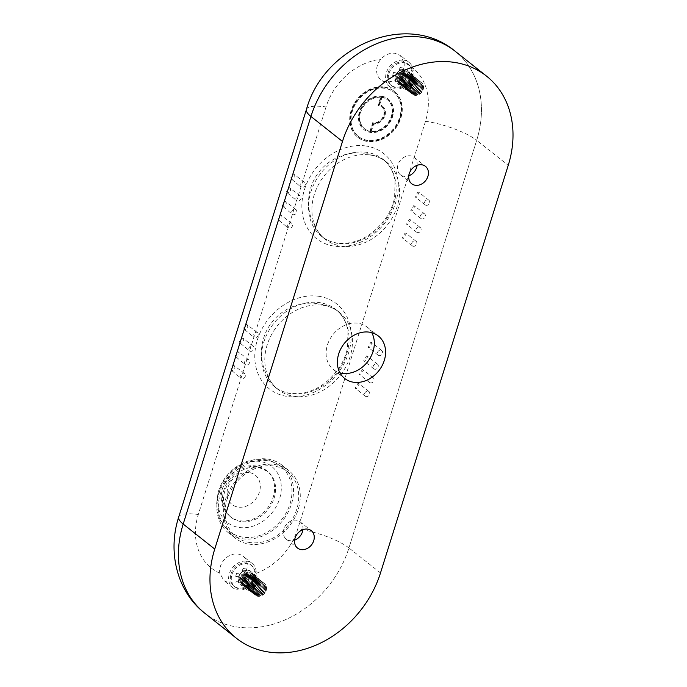 <?xml version="1.0" encoding="UTF-8"?>
<svg xmlns="http://www.w3.org/2000/svg" width="687" height="687" viewBox="0 0 687 687"><rect width="100%" height="100%" fill="white"/><g stroke="black" fill="none" stroke-linecap="round" stroke-linejoin="round"><path stroke-width="0.52" stroke-dasharray="3.44 2.58" d="M417.086 165.335A11.086 9.008 128.4 0 0 414.192 157.409A11.086 9.008 128.4 0 0 410.517 155.855A11.086 9.008 128.4 0 0 398.915 162.544A11.086 9.008 128.4 0 0 400.418 174.79A11.086 9.008 128.4 0 0 404.093 176.344A11.086 9.008 128.4 0 0 408.791 175.803M302.915 529.677A11.086 9.008 128.4 0 0 300.021 521.751A11.086 9.008 128.4 0 0 296.337 520.196A11.086 9.008 128.4 0 0 284.736 526.886A11.086 9.008 128.4 0 0 286.239 539.132A11.086 9.008 128.4 0 0 289.923 540.686A11.086 9.008 128.4 0 0 294.62 540.137M371.77 332.663A27.102 22.01 128.4 0 0 367.056 327.029A27.102 22.01 128.4 0 0 358.064 323.225A27.102 22.01 128.4 0 0 329.7 339.584A27.102 22.01 128.4 0 0 333.384 369.512A27.102 22.01 128.4 0 0 339.936 372.818M410.86 73.964A8.381 6.801 -51.6 0 1 415.472 82.723A8.381 6.801 -51.6 0 1 406 89.456A8.381 6.801 -51.6 0 1 401.388 80.697A8.381 6.801 -51.6 0 1 410.86 73.964A8.381 6.801 -51.6 0 1 413.634 75.141A8.381 6.801 -51.6 0 1 414.776 84.398A8.381 6.801 -51.6 0 1 406 89.456A8.381 6.801 -51.6 0 1 403.226 88.279A8.381 6.801 -51.6 0 1 402.084 79.022A8.381 6.801 -51.6 0 1 410.86 73.964M253.864 574.933A8.381 6.801 -51.6 0 1 258.484 583.692A8.381 6.801 -51.6 0 1 249.012 590.416A8.381 6.801 -51.6 0 1 244.392 581.657A8.381 6.801 -51.6 0 1 253.864 574.933A8.381 6.801 -51.6 0 1 256.637 576.11A8.381 6.801 -51.6 0 1 257.78 585.358A8.381 6.801 -51.6 0 1 249.012 590.416A8.381 6.801 -51.6 0 1 246.229 589.24A8.381 6.801 -51.6 0 1 245.096 579.991A8.381 6.801 -51.6 0 1 253.864 574.933M404.085 62.654A15.526 12.606 -51.6 0 1 385.905 81.762A15.526 12.606 -51.6 0 1 380.761 79.589A15.526 12.606 -51.6 0 1 380.761 59.297C384.978 54.694 389.787 52.701 395.171 53.294L400.238 55.407L404.085 62.654A59.142 48.03 -51.6 0 1 425.493 121.264A39.425 9.833 -162.6 0 1 476.684 140.328A98.567 80.044 -51.6 0 0 455.026 51.147A98.567 80.044 -51.6 0 1 476.684 140.328L348.944 547.934A98.567 80.044 -51.6 0 1 204.838 613.242A98.567 80.044 -51.6 0 0 237.522 627.076A98.567 80.044 -51.6 0 0 348.944 547.934L380.495 572.941M293.667 174.043C295.633 175.82 295.067 177.641 291.949 179.513C290.112 177.847 290.687 176.027 293.667 174.043L304.599 182.347A2.954 2.405 -51.6 0 1 305.002 185.619A2.954 2.405 -51.6 0 1 301.902 187.405A2.954 2.405 -51.6 0 1 300.923 186.984A2.954 2.405 -51.6 0 1 300.52 183.721A2.954 2.405 -51.6 0 1 303.62 181.935A2.954 2.405 -51.6 0 1 304.599 182.347M289.382 187.706C291.357 189.483 290.781 191.304 287.673 193.176C285.835 191.51 286.402 189.689 289.382 187.706L300.313 196.01A2.954 2.405 -51.6 0 1 300.717 199.282A2.954 2.405 -51.6 0 1 297.626 201.068A2.954 2.405 -51.6 0 1 296.638 200.647A2.954 2.405 -51.6 0 1 296.243 197.384A2.954 2.405 -51.6 0 1 299.334 195.597A2.954 2.405 -51.6 0 1 300.313 196.01M285.096 201.368C287.072 203.146 286.505 204.966 283.387 206.839C281.55 205.173 282.125 203.352 285.096 201.368L285.861 201.617M295.049 209.26A2.954 2.405 -51.6 0 1 296.037 209.672A2.954 2.405 -51.6 0 1 296.432 212.944A2.954 2.405 -51.6 0 1 293.34 214.73A2.954 2.405 -51.6 0 1 292.361 214.31A2.954 2.405 -51.6 0 1 291.958 211.046A2.954 2.405 -51.6 0 1 295.049 209.26M280.82 215.031C282.795 216.809 282.22 218.629 279.102 220.501C277.273 218.835 277.84 217.015 280.82 215.031L291.752 223.335A2.954 2.405 -51.6 0 1 292.155 226.607A2.954 2.405 -51.6 0 1 289.055 228.385A2.954 2.405 -51.6 0 1 288.076 227.972A2.954 2.405 -51.6 0 1 287.673 224.709A2.954 2.405 -51.6 0 1 290.773 222.923A2.954 2.405 -51.6 0 1 291.752 223.335M405.132 232.945L406.361 233.554L403.424 238.406L402.221 237.814L405.132 232.945M415.085 240.836A2.954 2.405 -51.6 0 1 416.064 241.249A2.954 2.405 -51.6 0 1 416.468 244.512A2.954 2.405 -51.6 0 1 413.376 246.298A2.954 2.405 -51.6 0 1 412.398 245.886A2.954 2.405 -51.6 0 1 411.994 242.614A2.954 2.405 -51.6 0 1 415.085 240.836M409.418 219.282L410.646 219.892L407.7 224.743L406.498 224.151L409.418 219.282M419.371 227.174A2.954 2.405 -51.6 0 1 420.35 227.586A2.954 2.405 -51.6 0 1 420.753 230.849A2.954 2.405 -51.6 0 1 417.653 232.635A2.954 2.405 -51.6 0 1 416.674 232.223A2.954 2.405 -51.6 0 1 416.279 228.951A2.954 2.405 -51.6 0 1 419.371 227.174M413.694 205.619L414.922 206.229L411.985 211.081L410.783 210.488L413.694 205.619M423.647 213.511A2.954 2.405 -51.6 0 1 424.635 213.923A2.954 2.405 -51.6 0 1 425.03 217.186A2.954 2.405 -51.6 0 1 421.938 218.973A2.954 2.405 -51.6 0 1 420.959 218.56A2.954 2.405 -51.6 0 1 420.556 215.289A2.954 2.405 -51.6 0 1 423.647 213.511M417.979 191.956L419.207 192.566L416.27 197.418L415.068 196.826L417.979 191.956M427.932 199.848A2.954 2.405 -51.6 0 1 428.911 200.261A2.954 2.405 -51.6 0 1 429.315 203.524A2.954 2.405 -51.6 0 1 426.223 205.31A2.954 2.405 -51.6 0 1 425.236 204.898A2.954 2.405 -51.6 0 1 424.841 201.626A2.954 2.405 -51.6 0 1 427.932 199.848M403.913 60.216A15.526 12.606 -51.6 0 1 409.057 62.397A15.526 12.606 -51.6 0 1 411.17 79.537A15.526 12.606 -51.6 0 1 394.922 88.915A15.526 12.606 -51.6 0 1 389.769 86.734A15.526 12.606 -51.6 0 1 387.666 69.585A15.526 12.606 -51.6 0 1 403.913 60.216M405.107 69.413A8.381 6.801 -51.6 0 1 407.889 70.589A8.381 6.801 -51.6 0 1 409.023 79.838A8.381 6.801 -51.6 0 1 400.255 84.896A8.381 6.801 -51.6 0 1 397.481 83.72A8.381 6.801 -51.6 0 1 396.339 74.471A8.381 6.801 -51.6 0 1 405.107 69.413M243.052 576.513C239.042 581.279 234.422 583.426 229.192 582.954L223.953 580.704L219.728 573.147A15.526 12.606 -51.6 0 1 237.9 554.04A15.526 12.606 -51.6 0 1 243.052 556.221A15.526 12.606 -51.6 0 1 243.052 576.513A59.142 48.03 -51.6 0 0 297.763 528.87A39.425 9.833 -162.6 0 1 348.944 547.934L476.684 140.328L508.234 165.335M246.916 561.185A15.526 12.606 -51.6 0 1 252.069 563.366A15.526 12.606 -51.6 0 1 254.173 580.506A15.526 12.606 -51.6 0 1 237.925 589.875A15.526 12.606 -51.6 0 1 232.781 587.694A15.526 12.606 -51.6 0 1 230.669 570.553A15.526 12.606 -51.6 0 1 246.916 561.185M248.119 570.382A8.381 6.801 -51.6 0 1 250.892 571.558A8.381 6.801 -51.6 0 1 252.035 580.807A8.381 6.801 -51.6 0 1 243.267 585.865A8.381 6.801 -51.6 0 1 240.484 584.689A8.381 6.801 -51.6 0 1 239.351 575.431A8.381 6.801 -51.6 0 1 248.119 570.382M246.564 324.333C248.539 326.11 247.973 327.931 244.855 329.803C243.018 328.137 243.584 326.316 246.564 324.333L257.496 332.637A2.954 2.405 -51.6 0 1 257.9 335.909A2.954 2.405 -51.6 0 1 254.808 337.686A2.954 2.405 -51.6 0 1 253.829 337.274A2.954 2.405 -51.6 0 1 253.426 334.011A2.954 2.405 -51.6 0 1 256.517 332.225A2.954 2.405 -51.6 0 1 257.496 332.637M242.279 337.995C244.254 339.773 243.687 341.594 240.57 343.466C238.733 341.8 239.308 339.979 242.279 337.995L243.043 338.244M252.241 345.887A2.954 2.405 -51.6 0 1 253.22 346.3A2.954 2.405 -51.6 0 1 253.615 349.571A2.954 2.405 -51.6 0 1 250.523 351.349A2.954 2.405 -51.6 0 1 249.544 350.937A2.954 2.405 -51.6 0 1 249.141 347.674A2.954 2.405 -51.6 0 1 252.241 345.887M238.003 351.658C239.978 353.436 239.402 355.256 236.285 357.128C234.456 355.462 235.023 353.642 238.003 351.658L248.934 359.962A2.954 2.405 -51.6 0 1 249.338 363.234A2.954 2.405 -51.6 0 1 246.247 365.012A2.954 2.405 -51.6 0 1 245.259 364.599A2.954 2.405 -51.6 0 1 244.864 361.336A2.954 2.405 -51.6 0 1 247.955 359.55A2.954 2.405 -51.6 0 1 248.934 359.962M233.717 365.321C235.693 367.098 235.126 368.919 232.008 370.791C230.171 369.125 230.746 367.305 233.717 365.321L244.658 373.625A2.954 2.405 -51.6 0 1 245.053 376.897A2.954 2.405 -51.6 0 1 241.961 378.674A2.954 2.405 -51.6 0 1 240.982 378.262A2.954 2.405 -51.6 0 1 240.579 374.999A2.954 2.405 -51.6 0 1 243.67 373.213A2.954 2.405 -51.6 0 1 244.658 373.625M358.039 383.234L359.258 383.844L356.321 388.696L355.119 388.103L358.039 383.234M367.992 391.126A2.954 2.405 -51.6 0 1 368.971 391.538A2.954 2.405 -51.6 0 1 369.374 394.802A2.954 2.405 -51.6 0 1 366.274 396.588A2.954 2.405 -51.6 0 1 365.295 396.176A2.954 2.405 -51.6 0 1 364.891 392.904A2.954 2.405 -51.6 0 1 367.992 391.126M362.315 369.572L363.543 370.181L360.606 375.033L359.404 374.441L362.315 369.572M372.268 377.464A2.954 2.405 -51.6 0 1 373.256 377.876A2.954 2.405 -51.6 0 1 373.651 381.139A2.954 2.405 -51.6 0 1 370.559 382.925A2.954 2.405 -51.6 0 1 369.58 382.513A2.954 2.405 -51.6 0 1 369.177 379.241A2.954 2.405 -51.6 0 1 372.268 377.464M366.6 355.909L367.828 356.519L364.891 361.371L363.689 360.778L366.6 355.909M376.553 363.801A2.954 2.405 -51.6 0 1 377.532 364.213A2.954 2.405 -51.6 0 1 377.936 367.476A2.954 2.405 -51.6 0 1 374.844 369.262A2.954 2.405 -51.6 0 1 373.857 368.85A2.954 2.405 -51.6 0 1 373.462 365.578A2.954 2.405 -51.6 0 1 376.553 363.801M370.886 342.246L372.105 342.856L369.168 347.708L367.966 347.115L370.886 342.246M380.838 350.138A2.954 2.405 -51.6 0 1 381.817 350.55A2.954 2.405 -51.6 0 1 382.221 353.814A2.954 2.405 -51.6 0 1 379.121 355.6A2.954 2.405 -51.6 0 1 378.142 355.188A2.954 2.405 -51.6 0 1 377.738 351.916A2.954 2.405 -51.6 0 1 380.838 350.138M364.29 128.581A18.48 15.011 -51.6 0 0 370.01 131.114L370.456 131.466L373.101 123.042A9.36 7.6 128.4 0 0 373.513 123.11A9.36 7.6 128.4 0 0 383.312 117.46A9.36 7.6 128.4 0 0 382.041 107.12A9.36 7.6 128.4 0 0 378.932 105.807A9.36 7.6 128.4 0 0 378.511 105.755L378.065 105.403L380.71 96.97L381.156 97.322A18.48 15.011 -51.6 0 0 362.118 108.752A18.48 15.011 -51.6 0 0 364.745 128.941L364.29 128.581A18.48 15.011 -51.6 0 1 361.663 108.391A18.48 15.011 -51.6 0 1 380.71 96.97M370.01 131.114L372.646 122.681A9.36 7.6 128.4 0 0 373.058 122.75A9.36 7.6 128.4 0 0 382.857 117.099A9.36 7.6 128.4 0 0 381.586 106.76A9.36 7.6 128.4 0 0 378.485 105.446A9.36 7.6 128.4 0 0 378.065 105.403M381.405 96.111A19.468 15.81 -51.6 0 1 387.863 98.842A19.468 15.81 -51.6 0 1 390.508 120.337A19.468 15.81 -51.6 0 1 370.13 132.093A19.468 15.81 -51.6 0 1 363.681 129.354A19.468 15.81 -51.6 0 1 361.036 107.859A19.468 15.81 -51.6 0 1 381.405 96.111M381.86 96.472A19.468 15.81 -51.6 0 1 388.31 99.203A19.468 15.81 -51.6 0 1 390.955 120.697A19.468 15.81 -51.6 0 1 370.585 132.445A19.468 15.81 -51.6 0 1 364.127 129.714A19.468 15.81 -51.6 0 1 361.482 108.22A19.468 15.81 -51.6 0 1 381.86 96.472M368.017 140.646A28.339 23.015 -51.6 0 1 358.623 136.661A28.339 23.015 -51.6 0 1 354.767 105.377A28.339 23.015 -51.6 0 1 384.428 88.271A28.339 23.015 -51.6 0 1 393.823 92.247A28.339 23.015 -51.6 0 1 397.67 123.54A28.339 23.015 -51.6 0 1 368.017 140.646M367.562 140.285A28.339 23.015 -51.6 0 1 358.167 136.309A28.339 23.015 -51.6 0 1 354.32 105.017A28.339 23.015 -51.6 0 1 383.981 87.91A28.339 23.015 -51.6 0 1 393.376 91.895A28.339 23.015 -51.6 0 1 397.223 123.188A28.339 23.015 -51.6 0 1 367.562 140.285M384.265 87A29.326 23.813 -51.6 0 1 393.986 91.122A29.326 23.813 -51.6 0 1 397.971 123.497A29.326 23.813 -51.6 0 1 367.279 141.196A29.326 23.813 -51.6 0 1 357.558 137.082A29.326 23.813 -51.6 0 1 353.573 104.699A29.326 23.813 -51.6 0 1 384.265 87M384.711 87.361A29.326 23.813 -51.6 0 1 394.432 91.474A29.326 23.813 -51.6 0 1 398.417 123.858A29.326 23.813 -51.6 0 1 367.734 141.556A29.326 23.813 -51.6 0 1 358.004 137.434A29.326 23.813 -51.6 0 1 354.02 105.059A29.326 23.813 -51.6 0 1 384.711 87.361M241.043 521.562A29.326 23.813 -51.6 0 1 231.321 517.448A29.326 23.813 -51.6 0 1 227.337 485.065A29.326 23.813 -51.6 0 1 258.029 467.366A29.326 23.813 -51.6 0 1 267.75 471.488A29.326 23.813 -51.6 0 1 271.734 503.863A29.326 23.813 -51.6 0 1 241.043 521.562M249.948 542.55A41.4 33.62 -51.6 0 1 236.216 536.736A41.4 33.62 -51.6 0 1 230.592 491.025A41.4 33.62 -51.6 0 1 273.924 466.035A41.4 33.62 -51.6 0 1 287.647 471.849A41.4 33.62 -51.6 0 1 293.272 517.56A41.4 33.62 -51.6 0 1 249.948 542.55M259.884 461.449A35.733 29.017 128.4 0 0 219.496 490.14A35.733 29.017 128.4 0 0 239.188 527.487A35.733 29.017 128.4 0 0 279.583 498.796A35.733 29.017 128.4 0 0 259.884 461.449M267.664 459.079A43.126 35.02 -51.6 0 1 281.953 465.133A43.126 35.02 -51.6 0 1 287.819 512.76A43.126 35.02 -51.6 0 1 242.683 538.78A43.126 35.02 -51.6 0 1 228.385 532.726A43.126 35.02 -51.6 0 1 222.528 485.108A43.126 35.02 -51.6 0 1 267.664 459.079M274.422 464.446A43.126 35.02 -51.6 0 1 288.72 470.501A43.126 35.02 -51.6 0 1 294.577 518.118A43.126 35.02 -51.6 0 1 249.441 544.138A43.126 35.02 -51.6 0 1 235.152 538.084A43.126 35.02 -51.6 0 1 229.286 490.466A43.126 35.02 -51.6 0 1 274.422 464.446M322.89 305.286A49.284 40.026 -51.6 0 1 334.294 308.978A49.284 40.026 -51.6 0 1 339.232 312.207A49.284 40.026 -51.6 0 1 345.922 366.626A49.284 40.026 -51.6 0 1 294.345 396.373A49.284 40.026 -51.6 0 1 278.003 389.452A49.284 40.026 -51.6 0 1 273.727 385.381A49.284 40.026 -51.6 0 1 267.183 344.865A49.284 40.026 -51.6 0 1 322.89 305.286M369.984 154.996A49.284 40.026 -51.6 0 1 381.388 158.688A49.284 40.026 -51.6 0 1 386.326 161.917A49.284 40.026 -51.6 0 1 393.024 216.336A49.284 40.026 -51.6 0 1 341.448 246.083A49.284 40.026 -51.6 0 1 325.106 239.162A49.284 40.026 -51.6 0 1 320.829 235.091A49.284 40.026 -51.6 0 1 314.277 194.576A49.284 40.026 -51.6 0 1 369.984 154.996M370.456 131.466A18.48 15.011 -51.6 0 1 364.745 128.941M381.534 97.09L381.989 97.442A18.48 15.011 -51.6 0 1 387.7 99.976A18.48 15.011 -51.6 0 1 390.328 120.165A18.48 15.011 -51.6 0 1 371.289 131.586L370.834 131.234L373.196 123.712A10.348 8.407 128.4 0 0 383.715 117.202A10.348 8.407 128.4 0 0 382.195 105.987A10.348 8.407 128.4 0 0 379.181 104.604L381.534 97.09A18.48 15.011 -51.6 0 1 387.253 99.615A18.48 15.011 -51.6 0 1 389.873 119.804A18.48 15.011 -51.6 0 1 370.834 131.234M291.949 179.513L300.923 186.984M287.673 193.176L296.638 200.647M283.387 206.839L292.361 214.31M279.102 220.501L288.076 227.972M244.855 329.803L253.829 337.274M240.57 343.466L249.544 350.937M236.285 357.128L245.259 364.599M232.008 370.791L240.982 378.262M378.511 105.755L381.156 97.322M371.289 131.586L373.642 124.072A10.348 8.407 128.4 0 0 384.17 117.554A10.348 8.407 128.4 0 0 382.65 106.348A10.348 8.407 128.4 0 0 379.628 104.965L381.989 97.442M373.101 123.042L372.646 122.681M373.642 124.072L373.196 123.712M379.628 104.965L379.181 104.604M258.716 595.371A6.011 4.878 -51.6 0 1 255.401 589.094A6.011 4.878 -51.6 0 1 262.194 584.268A6.011 4.878 -51.6 0 1 265.508 590.545A6.011 4.878 -51.6 0 1 258.716 595.371M253.795 588.579A7.394 6.003 -51.6 0 1 262.151 582.636A7.394 6.003 -51.6 0 1 264.598 583.675A7.394 6.003 -51.6 0 1 266.23 590.365A7.394 6.003 -51.6 0 1 257.865 596.299A7.394 6.003 -51.6 0 1 255.418 595.26A7.394 6.003 -51.6 0 1 253.795 588.579M261.936 582.473A7.394 6.003 -51.6 0 1 264.392 583.503A7.394 6.003 -51.6 0 1 266.015 590.193A7.394 6.003 -51.6 0 1 257.659 596.136A7.394 6.003 -51.6 0 1 255.203 595.097A7.394 6.003 -51.6 0 1 253.58 588.407A7.394 6.003 -51.6 0 1 261.936 582.473M257.616 594.504A6.011 4.878 -51.6 0 1 254.302 588.218A6.011 4.878 -51.6 0 1 261.094 583.4A6.011 4.878 -51.6 0 1 264.409 589.678A6.011 4.878 -51.6 0 1 257.616 594.504M252.696 587.703A7.394 6.003 -51.6 0 1 261.051 581.769A7.394 6.003 -51.6 0 1 263.499 582.808A7.394 6.003 -51.6 0 1 265.13 589.498A7.394 6.003 -51.6 0 1 256.766 595.431A7.394 6.003 -51.6 0 1 254.319 594.392A7.394 6.003 -51.6 0 1 252.696 587.703M260.837 581.597A7.394 6.003 -51.6 0 1 263.293 582.636A7.394 6.003 -51.6 0 1 264.916 589.326A7.394 6.003 -51.6 0 1 256.56 595.26A7.394 6.003 -51.6 0 1 254.104 594.221A7.394 6.003 -51.6 0 1 252.481 587.531A7.394 6.003 -51.6 0 1 260.837 581.597M256.517 593.637A6.011 4.878 -51.6 0 1 253.202 587.351A6.011 4.878 -51.6 0 1 259.995 582.524A6.011 4.878 -51.6 0 1 263.31 588.811A6.011 4.878 -51.6 0 1 256.517 593.637M251.597 586.835A7.394 6.003 -51.6 0 1 259.952 580.893A7.394 6.003 -51.6 0 1 262.408 581.932A7.394 6.003 -51.6 0 1 264.031 588.622A7.394 6.003 -51.6 0 1 255.676 594.556A7.394 6.003 -51.6 0 1 253.22 593.525A7.394 6.003 -51.6 0 1 251.597 586.835M259.738 580.73A7.394 6.003 -51.6 0 1 262.194 581.769A7.394 6.003 -51.6 0 1 263.817 588.458A7.394 6.003 -51.6 0 1 255.461 594.392A7.394 6.003 -51.6 0 1 253.005 593.353A7.394 6.003 -51.6 0 1 251.382 586.664A7.394 6.003 -51.6 0 1 259.738 580.73M255.418 592.761A6.011 4.878 -51.6 0 1 252.103 586.483A6.011 4.878 -51.6 0 1 258.896 581.657A6.011 4.878 -51.6 0 1 262.211 587.935A6.011 4.878 -51.6 0 1 255.418 592.761M250.497 585.959A7.394 6.003 -51.6 0 1 258.853 580.026A7.394 6.003 -51.6 0 1 261.309 581.065A7.394 6.003 -51.6 0 1 262.932 587.754A7.394 6.003 -51.6 0 1 254.576 593.688A7.394 6.003 -51.6 0 1 252.12 592.649A7.394 6.003 -51.6 0 1 250.497 585.959M258.638 579.854A7.394 6.003 -51.6 0 1 261.094 580.893A7.394 6.003 -51.6 0 1 262.717 587.583A7.394 6.003 -51.6 0 1 254.362 593.516A7.394 6.003 -51.6 0 1 251.906 592.486A7.394 6.003 -51.6 0 1 250.283 585.796A7.394 6.003 -51.6 0 1 258.638 579.854M254.319 591.893A6.011 4.878 -51.6 0 1 251.004 585.607A6.011 4.878 -51.6 0 1 257.797 580.781A6.011 4.878 -51.6 0 1 261.112 587.067A6.011 4.878 -51.6 0 1 254.319 591.893M249.398 585.092A7.394 6.003 -51.6 0 1 257.754 579.158A7.394 6.003 -51.6 0 1 260.21 580.197A7.394 6.003 -51.6 0 1 261.833 586.878A7.394 6.003 -51.6 0 1 253.477 592.821A7.394 6.003 -51.6 0 1 251.021 591.782A7.394 6.003 -51.6 0 1 249.398 585.092M257.539 578.986A7.394 6.003 -51.6 0 1 259.995 580.026A7.394 6.003 -51.6 0 1 261.618 586.715A7.394 6.003 -51.6 0 1 253.263 592.649A7.394 6.003 -51.6 0 1 250.807 591.61A7.394 6.003 -51.6 0 1 249.183 584.92A7.394 6.003 -51.6 0 1 257.539 578.986M253.22 591.018A6.011 4.878 -51.6 0 1 249.905 584.74A6.011 4.878 -51.6 0 1 256.698 579.914A6.011 4.878 -51.6 0 1 260.012 586.191A6.011 4.878 -51.6 0 1 253.22 591.018M248.299 584.216A7.394 6.003 -51.6 0 1 256.655 578.282A7.394 6.003 -51.6 0 1 259.111 579.321A7.394 6.003 -51.6 0 1 260.734 586.011A7.394 6.003 -51.6 0 1 252.378 591.945A7.394 6.003 -51.6 0 1 249.922 590.906A7.394 6.003 -51.6 0 1 248.299 584.216M256.44 578.119A7.394 6.003 -51.6 0 1 258.896 579.15A7.394 6.003 -51.6 0 1 260.519 585.839A7.394 6.003 -51.6 0 1 252.163 591.782A7.394 6.003 -51.6 0 1 249.707 590.743A7.394 6.003 -51.6 0 1 248.084 584.053A7.394 6.003 -51.6 0 1 256.44 578.119M252.12 590.15A6.011 4.878 -51.6 0 1 248.806 583.864A6.011 4.878 -51.6 0 1 255.598 579.038A6.011 4.878 -51.6 0 1 258.913 585.324A6.011 4.878 -51.6 0 1 252.12 590.15M247.2 583.349A7.394 6.003 -51.6 0 1 255.555 577.415A7.394 6.003 -51.6 0 1 258.011 578.454A7.394 6.003 -51.6 0 1 259.634 585.144A7.394 6.003 -51.6 0 1 251.279 591.078A7.394 6.003 -51.6 0 1 248.823 590.039A7.394 6.003 -51.6 0 1 247.2 583.349M255.341 577.243A7.394 6.003 -51.6 0 1 257.797 578.282A7.394 6.003 -51.6 0 1 259.42 584.972A7.394 6.003 -51.6 0 1 251.064 590.906A7.394 6.003 -51.6 0 1 248.608 589.867A7.394 6.003 -51.6 0 1 246.985 583.177A7.394 6.003 -51.6 0 1 255.341 577.243M251.021 589.283A6.011 4.878 -51.6 0 1 247.706 582.997A6.011 4.878 -51.6 0 1 254.499 578.171A6.011 4.878 -51.6 0 1 257.814 584.457A6.011 4.878 -51.6 0 1 251.021 589.283M246.101 582.482A7.394 6.003 -51.6 0 1 254.456 576.539A7.394 6.003 -51.6 0 1 256.912 577.578A7.394 6.003 -51.6 0 1 258.535 584.268A7.394 6.003 -51.6 0 1 250.18 590.202A7.394 6.003 -51.6 0 1 247.724 589.171A7.394 6.003 -51.6 0 1 246.101 582.482M254.25 576.376A7.394 6.003 -51.6 0 1 256.698 577.415A7.394 6.003 -51.6 0 1 258.321 584.105A7.394 6.003 -51.6 0 1 249.965 590.039A7.394 6.003 -51.6 0 1 247.518 588.999A7.394 6.003 -51.6 0 1 245.886 582.31A7.394 6.003 -51.6 0 1 254.25 576.376M249.922 588.407A6.011 4.878 -51.6 0 1 246.607 582.129A6.011 4.878 -51.6 0 1 253.4 577.303A6.011 4.878 -51.6 0 1 256.715 583.581A6.011 4.878 -51.6 0 1 249.922 588.407M245.001 581.606A7.394 6.003 -51.6 0 1 253.357 575.672A7.394 6.003 -51.6 0 1 255.813 576.711A7.394 6.003 -51.6 0 1 257.436 583.4A7.394 6.003 -51.6 0 1 249.08 589.334A7.394 6.003 -51.6 0 1 246.624 588.295A7.394 6.003 -51.6 0 1 245.001 581.606M253.151 575.5A7.394 6.003 -51.6 0 1 255.598 576.539A7.394 6.003 -51.6 0 1 257.221 583.229A7.394 6.003 -51.6 0 1 248.866 589.163A7.394 6.003 -51.6 0 1 246.418 588.124A7.394 6.003 -51.6 0 1 244.787 581.442A7.394 6.003 -51.6 0 1 253.151 575.5M248.823 587.54A6.011 4.878 -51.6 0 1 245.508 581.254A6.011 4.878 -51.6 0 1 252.301 576.427A6.011 4.878 -51.6 0 1 255.616 582.713A6.011 4.878 -51.6 0 1 248.823 587.54M243.902 580.738A7.394 6.003 -51.6 0 1 252.258 574.804A7.394 6.003 -51.6 0 1 254.714 575.835A7.394 6.003 -51.6 0 1 256.337 582.524A7.394 6.003 -51.6 0 1 247.981 588.467A7.394 6.003 -51.6 0 1 245.525 587.428A7.394 6.003 -51.6 0 1 243.902 580.738M252.052 574.633A7.394 6.003 -51.6 0 1 254.499 575.672A7.394 6.003 -51.6 0 1 256.122 582.361A7.394 6.003 -51.6 0 1 247.767 588.295A7.394 6.003 -51.6 0 1 245.319 587.256A7.394 6.003 -51.6 0 1 243.696 580.567A7.394 6.003 -51.6 0 1 252.052 574.633M247.724 586.664A6.011 4.878 -51.6 0 1 244.409 580.386A6.011 4.878 -51.6 0 1 251.202 575.56A6.011 4.878 -51.6 0 1 254.516 581.837A6.011 4.878 -51.6 0 1 247.724 586.664M242.803 579.862A7.394 6.003 -51.6 0 1 251.167 573.928A7.394 6.003 -51.6 0 1 253.615 574.967A7.394 6.003 -51.6 0 1 255.238 581.657A7.394 6.003 -51.6 0 1 246.882 587.591A7.394 6.003 -51.6 0 1 244.435 586.552A7.394 6.003 -51.6 0 1 242.803 579.862M250.953 573.765A7.394 6.003 -51.6 0 1 253.4 574.796A7.394 6.003 -51.6 0 1 255.023 581.485A7.394 6.003 -51.6 0 1 246.667 587.428A7.394 6.003 -51.6 0 1 244.22 586.389A7.394 6.003 -51.6 0 1 242.597 579.699A7.394 6.003 -51.6 0 1 250.953 573.765M246.624 585.796A6.011 4.878 -51.6 0 1 243.31 579.51A6.011 4.878 -51.6 0 1 250.111 574.684A6.011 4.878 -51.6 0 1 253.417 580.97A6.011 4.878 -51.6 0 1 246.624 585.796M241.704 578.995A7.394 6.003 -51.6 0 1 250.068 573.061A7.394 6.003 -51.6 0 1 252.515 574.1A7.394 6.003 -51.6 0 1 254.138 580.79A7.394 6.003 -51.6 0 1 245.783 586.724A7.394 6.003 -51.6 0 1 243.335 585.685A7.394 6.003 -51.6 0 1 241.704 578.995M249.853 572.889A7.394 6.003 -51.6 0 1 252.301 573.928A7.394 6.003 -51.6 0 1 253.924 580.618A7.394 6.003 -51.6 0 1 245.568 586.552A7.394 6.003 -51.6 0 1 243.121 585.513A7.394 6.003 -51.6 0 1 241.498 578.823A7.394 6.003 -51.6 0 1 249.853 572.889M245.525 584.92A6.011 4.878 -51.6 0 1 242.21 578.643A6.011 4.878 -51.6 0 1 249.012 573.817A6.011 4.878 -51.6 0 1 252.318 580.103A6.011 4.878 -51.6 0 1 245.525 584.92M244.684 585.848A7.394 6.003 -51.6 0 1 240.613 578.128A7.394 6.003 -51.6 0 1 248.969 572.185A7.394 6.003 -51.6 0 1 253.039 579.914A7.394 6.003 -51.6 0 1 244.684 585.848M244.538 579.948A2.739 2.224 -51.6 0 1 244.649 578.789A2.739 2.224 -51.6 0 1 245.242 577.698L244.306 578.54L244.701 580.558A2.739 2.224 -51.6 0 1 244.538 579.948M248.488 581.099L248.11 578.111L244.34 577.569L248.144 581.056L249.372 578.291A2.739 2.224 -51.6 0 1 249.252 579.45A2.739 2.224 -51.6 0 1 248.66 580.549A2.739 2.224 -51.6 0 1 248.144 581.056A2.739 2.224 -51.6 0 1 247.895 581.228A2.739 2.224 -51.6 0 1 247.268 581.537A2.739 2.224 -51.6 0 1 245.431 581.391A2.739 2.224 -51.6 0 1 245.216 581.236A2.739 2.224 -51.6 0 1 244.83 580.79A2.739 2.224 -51.6 0 1 244.701 580.558L239.445 576.865L235.675 576.316L244.357 580.506M253.039 579.914A7.394 6.003 -51.6 0 1 242.468 584.989A7.394 6.003 -51.6 0 1 240.605 578.128A7.394 6.003 -51.6 0 1 251.64 573.413A7.394 6.003 -51.6 0 1 253.039 579.914M231.931 574.607A13.551 11.009 -51.6 0 1 251.743 565.624A13.551 11.009 -51.6 0 1 254.722 577.887A13.551 11.009 -51.6 0 1 234.902 586.87A13.551 11.009 -51.6 0 1 231.931 574.607M231.03 573.885A13.551 11.009 -51.6 0 1 250.841 564.912A13.551 11.009 -51.6 0 1 253.821 577.174A13.551 11.009 -51.6 0 1 234.001 586.148A13.551 11.009 -51.6 0 1 231.03 573.885M244.709 581.168L240.046 577.999L238.75 582.138L245.431 581.391M246.126 576.633L241.73 572.623L243.026 568.475L246.126 576.633L246.633 576.702A2.739 2.224 -51.6 0 1 248.685 577.003A2.739 2.224 -51.6 0 1 249.08 577.449L246.633 576.702A2.739 2.224 -51.6 0 0 246.015 577.011A2.739 2.224 -51.6 0 0 245.757 577.192L245.242 577.698A2.739 2.224 -51.6 0 1 245.757 577.192L240.502 573.49L236.732 572.949L245.414 577.14M247.775 581.606L243.112 578.437L241.815 582.585L247.775 581.606L245.216 581.236M248.11 578.111L249.166 574.744L249.201 577.681A2.739 2.224 -51.6 0 0 249.08 577.449L244.795 573.061L246.092 568.922L249.192 577.071M238.75 582.138L241.815 582.585M246.092 568.922L243.026 568.475M249.544 577.733L249.372 578.291A2.739 2.224 -51.6 0 0 249.201 577.681L245.396 574.195L249.166 574.744M236.732 572.949L235.675 576.316M240.046 577.999A3.435 2.791 -51.6 0 1 239.445 576.865M244.34 577.569A3.435 2.791 -51.6 0 1 243.112 578.437M244.795 573.061A3.435 2.791 -51.6 0 1 245.396 574.195M240.502 573.49A3.435 2.791 -51.6 0 1 241.73 572.623M415.704 94.411A6.011 4.878 -51.6 0 1 412.389 88.125A6.011 4.878 -51.6 0 1 419.19 83.299A6.011 4.878 -51.6 0 1 422.496 89.585A6.011 4.878 -51.6 0 1 415.704 94.411M410.783 87.61A7.394 6.003 -51.6 0 1 419.147 81.676A7.394 6.003 -51.6 0 1 421.595 82.715A7.394 6.003 -51.6 0 1 423.218 89.404A7.394 6.003 -51.6 0 1 414.862 95.338A7.394 6.003 -51.6 0 1 412.415 94.299A7.394 6.003 -51.6 0 1 410.783 87.61M418.933 81.504A7.394 6.003 -51.6 0 1 421.38 82.543A7.394 6.003 -51.6 0 1 423.003 89.233A7.394 6.003 -51.6 0 1 414.647 95.167A7.394 6.003 -51.6 0 1 412.2 94.128A7.394 6.003 -51.6 0 1 410.577 87.438A7.394 6.003 -51.6 0 1 418.933 81.504M414.605 93.535A6.011 4.878 -51.6 0 1 411.29 87.258A6.011 4.878 -51.6 0 1 418.091 82.431A6.011 4.878 -51.6 0 1 421.397 88.709A6.011 4.878 -51.6 0 1 414.605 93.535M409.692 86.742A7.394 6.003 -51.6 0 1 418.048 80.8A7.394 6.003 -51.6 0 1 420.496 81.839A7.394 6.003 -51.6 0 1 422.119 88.529A7.394 6.003 -51.6 0 1 413.763 94.463A7.394 6.003 -51.6 0 1 411.315 93.423A7.394 6.003 -51.6 0 1 409.692 86.742M417.833 80.637A7.394 6.003 -51.6 0 1 420.281 81.676A7.394 6.003 -51.6 0 1 421.904 88.357A7.394 6.003 -51.6 0 1 413.548 94.299A7.394 6.003 -51.6 0 1 411.101 93.26A7.394 6.003 -51.6 0 1 409.478 86.571A7.394 6.003 -51.6 0 1 417.833 80.637M413.505 92.668A6.011 4.878 -51.6 0 1 410.191 86.39A6.011 4.878 -51.6 0 1 416.992 81.564A6.011 4.878 -51.6 0 1 420.298 87.842A6.011 4.878 -51.6 0 1 413.505 92.668M408.593 85.866A7.394 6.003 -51.6 0 1 416.949 79.932A7.394 6.003 -51.6 0 1 419.396 80.972A7.394 6.003 -51.6 0 1 421.019 87.661A7.394 6.003 -51.6 0 1 412.664 93.595A7.394 6.003 -51.6 0 1 410.216 92.556A7.394 6.003 -51.6 0 1 408.593 85.866M416.734 79.761A7.394 6.003 -51.6 0 1 419.182 80.8A7.394 6.003 -51.6 0 1 420.805 87.489A7.394 6.003 -51.6 0 1 412.449 93.423A7.394 6.003 -51.6 0 1 410.002 92.384A7.394 6.003 -51.6 0 1 408.379 85.695A7.394 6.003 -51.6 0 1 416.734 79.761M412.406 91.8A6.011 4.878 -51.6 0 1 409.1 85.514A6.011 4.878 -51.6 0 1 415.893 80.688A6.011 4.878 -51.6 0 1 419.199 86.974A6.011 4.878 -51.6 0 1 412.406 91.8M407.494 84.999A7.394 6.003 -51.6 0 1 415.85 79.065A7.394 6.003 -51.6 0 1 418.297 80.096A7.394 6.003 -51.6 0 1 419.92 86.785A7.394 6.003 -51.6 0 1 411.565 92.728A7.394 6.003 -51.6 0 1 409.117 91.689A7.394 6.003 -51.6 0 1 407.494 84.999M415.635 78.893A7.394 6.003 -51.6 0 1 418.082 79.932A7.394 6.003 -51.6 0 1 419.705 86.622A7.394 6.003 -51.6 0 1 411.35 92.556A7.394 6.003 -51.6 0 1 408.902 91.517A7.394 6.003 -51.6 0 1 407.279 84.827A7.394 6.003 -51.6 0 1 415.635 78.893M411.307 90.924A6.011 4.878 -51.6 0 1 408.001 84.647A6.011 4.878 -51.6 0 1 414.793 79.821A6.011 4.878 -51.6 0 1 418.108 86.098A6.011 4.878 -51.6 0 1 411.307 90.924M406.395 84.123A7.394 6.003 -51.6 0 1 414.75 78.189A7.394 6.003 -51.6 0 1 417.198 79.228A7.394 6.003 -51.6 0 1 418.821 85.918A7.394 6.003 -51.6 0 1 410.465 91.852A7.394 6.003 -51.6 0 1 408.018 90.813A7.394 6.003 -51.6 0 1 406.395 84.123M414.536 78.017A7.394 6.003 -51.6 0 1 416.983 79.057A7.394 6.003 -51.6 0 1 418.606 85.746A7.394 6.003 -51.6 0 1 410.251 91.68A7.394 6.003 -51.6 0 1 407.803 90.65A7.394 6.003 -51.6 0 1 406.18 83.96A7.394 6.003 -51.6 0 1 414.536 78.017M410.208 90.057A6.011 4.878 -51.6 0 1 406.902 83.771A6.011 4.878 -51.6 0 1 413.694 78.945A6.011 4.878 -51.6 0 1 417.009 85.231A6.011 4.878 -51.6 0 1 410.208 90.057M405.296 83.256A7.394 6.003 -51.6 0 1 413.651 77.322A7.394 6.003 -51.6 0 1 416.099 78.361A7.394 6.003 -51.6 0 1 417.722 85.042A7.394 6.003 -51.6 0 1 409.366 90.985A7.394 6.003 -51.6 0 1 406.919 89.945A7.394 6.003 -51.6 0 1 405.296 83.256M413.437 77.15A7.394 6.003 -51.6 0 1 415.884 78.189A7.394 6.003 -51.6 0 1 417.516 84.879A7.394 6.003 -51.6 0 1 409.151 90.813A7.394 6.003 -51.6 0 1 406.704 89.774A7.394 6.003 -51.6 0 1 405.081 83.084A7.394 6.003 -51.6 0 1 413.437 77.15M409.108 89.181A6.011 4.878 -51.6 0 1 405.802 82.904A6.011 4.878 -51.6 0 1 412.595 78.078A6.011 4.878 -51.6 0 1 415.91 84.355A6.011 4.878 -51.6 0 1 409.108 89.181M404.196 82.388A7.394 6.003 -51.6 0 1 412.552 76.446A7.394 6.003 -51.6 0 1 415 77.485A7.394 6.003 -51.6 0 1 416.623 84.175A7.394 6.003 -51.6 0 1 408.267 90.109A7.394 6.003 -51.6 0 1 405.819 89.07A7.394 6.003 -51.6 0 1 404.196 82.388M412.337 76.283A7.394 6.003 -51.6 0 1 414.785 77.313A7.394 6.003 -51.6 0 1 416.416 84.003A7.394 6.003 -51.6 0 1 408.052 89.945A7.394 6.003 -51.6 0 1 405.605 88.906A7.394 6.003 -51.6 0 1 403.982 82.217A7.394 6.003 -51.6 0 1 412.337 76.283M408.018 88.314A6.011 4.878 -51.6 0 1 404.703 82.028A6.011 4.878 -51.6 0 1 411.496 77.202A6.011 4.878 -51.6 0 1 414.811 83.488A6.011 4.878 -51.6 0 1 408.018 88.314M403.097 81.513A7.394 6.003 -51.6 0 1 411.453 75.579A7.394 6.003 -51.6 0 1 413.9 76.618A7.394 6.003 -51.6 0 1 415.523 83.307A7.394 6.003 -51.6 0 1 407.168 89.241A7.394 6.003 -51.6 0 1 404.72 88.202A7.394 6.003 -51.6 0 1 403.097 81.513M411.238 75.407A7.394 6.003 -51.6 0 1 413.694 76.446A7.394 6.003 -51.6 0 1 415.317 83.136A7.394 6.003 -51.6 0 1 406.962 89.07A7.394 6.003 -51.6 0 1 404.506 88.03A7.394 6.003 -51.6 0 1 402.883 81.341A7.394 6.003 -51.6 0 1 411.238 75.407M406.919 87.447A6.011 4.878 -51.6 0 1 403.604 81.16A6.011 4.878 -51.6 0 1 410.397 76.334A6.011 4.878 -51.6 0 1 413.711 82.62A6.011 4.878 -51.6 0 1 406.919 87.447M401.998 80.645A7.394 6.003 -51.6 0 1 410.354 74.703A7.394 6.003 -51.6 0 1 412.801 75.742A7.394 6.003 -51.6 0 1 414.433 82.431A7.394 6.003 -51.6 0 1 406.069 88.365A7.394 6.003 -51.6 0 1 403.621 87.335A7.394 6.003 -51.6 0 1 401.998 80.645M410.139 74.54A7.394 6.003 -51.6 0 1 412.595 75.579A7.394 6.003 -51.6 0 1 414.218 82.268A7.394 6.003 -51.6 0 1 405.862 88.202A7.394 6.003 -51.6 0 1 403.406 87.163A7.394 6.003 -51.6 0 1 401.783 80.473A7.394 6.003 -51.6 0 1 410.139 74.54M405.819 86.571A6.011 4.878 -51.6 0 1 402.505 80.293A6.011 4.878 -51.6 0 1 409.297 75.467A6.011 4.878 -51.6 0 1 412.612 81.744A6.011 4.878 -51.6 0 1 405.819 86.571M400.899 79.769A7.394 6.003 -51.6 0 1 409.254 73.835A7.394 6.003 -51.6 0 1 411.702 74.874A7.394 6.003 -51.6 0 1 413.334 81.564A7.394 6.003 -51.6 0 1 404.969 87.498A7.394 6.003 -51.6 0 1 402.522 86.459A7.394 6.003 -51.6 0 1 400.899 79.769M409.04 73.664A7.394 6.003 -51.6 0 1 411.496 74.703A7.394 6.003 -51.6 0 1 413.119 81.392A7.394 6.003 -51.6 0 1 404.763 87.326A7.394 6.003 -51.6 0 1 402.307 86.296A7.394 6.003 -51.6 0 1 400.684 79.606A7.394 6.003 -51.6 0 1 409.04 73.664M404.72 85.703A6.011 4.878 -51.6 0 1 401.406 79.417A6.011 4.878 -51.6 0 1 408.198 74.591A6.011 4.878 -51.6 0 1 411.513 80.877A6.011 4.878 -51.6 0 1 404.72 85.703M399.8 78.902A7.394 6.003 -51.6 0 1 408.155 72.968A7.394 6.003 -51.6 0 1 410.611 74.007A7.394 6.003 -51.6 0 1 412.234 80.688A7.394 6.003 -51.6 0 1 403.879 86.631A7.394 6.003 -51.6 0 1 401.423 85.592A7.394 6.003 -51.6 0 1 399.8 78.902M407.941 72.796A7.394 6.003 -51.6 0 1 410.397 73.835A7.394 6.003 -51.6 0 1 412.02 80.525A7.394 6.003 -51.6 0 1 403.664 86.459A7.394 6.003 -51.6 0 1 401.208 85.42A7.394 6.003 -51.6 0 1 399.585 78.73A7.394 6.003 -51.6 0 1 407.941 72.796M403.621 84.827A6.011 4.878 -51.6 0 1 400.306 78.55A6.011 4.878 -51.6 0 1 407.099 73.724A6.011 4.878 -51.6 0 1 410.414 80.001A6.011 4.878 -51.6 0 1 403.621 84.827M398.7 78.026A7.394 6.003 -51.6 0 1 407.056 72.092A7.394 6.003 -51.6 0 1 409.512 73.131A7.394 6.003 -51.6 0 1 411.135 79.821A7.394 6.003 -51.6 0 1 402.78 85.755A7.394 6.003 -51.6 0 1 400.323 84.716A7.394 6.003 -51.6 0 1 398.7 78.026M406.841 71.929A7.394 6.003 -51.6 0 1 409.297 72.959A7.394 6.003 -51.6 0 1 410.92 79.649A7.394 6.003 -51.6 0 1 402.565 85.592A7.394 6.003 -51.6 0 1 400.109 84.553A7.394 6.003 -51.6 0 1 398.486 77.863A7.394 6.003 -51.6 0 1 406.841 71.929M402.522 83.96A6.011 4.878 -51.6 0 1 399.207 77.674A6.011 4.878 -51.6 0 1 406 72.848A6.011 4.878 -51.6 0 1 409.315 79.134A6.011 4.878 -51.6 0 1 402.522 83.96M401.68 84.887A7.394 6.003 -51.6 0 1 397.601 77.159A7.394 6.003 -51.6 0 1 405.957 71.225A7.394 6.003 -51.6 0 1 410.036 78.953A7.394 6.003 -51.6 0 1 401.68 84.887M401.526 78.988A2.739 2.224 -51.6 0 1 401.637 77.82A2.739 2.224 -51.6 0 1 402.238 76.729L401.294 77.579L401.697 79.589A2.739 2.224 -51.6 0 1 401.526 78.988M405.476 80.139L405.107 77.142L401.337 76.6L405.476 80.139L406.361 77.322A2.739 2.224 -51.6 0 1 406.249 78.49A2.739 2.224 -51.6 0 1 405.656 79.58A2.739 2.224 -51.6 0 1 405.141 80.087A2.739 2.224 -51.6 0 1 404.883 80.267A2.739 2.224 -51.6 0 1 404.257 80.568A2.739 2.224 -51.6 0 1 402.419 80.431A2.739 2.224 -51.6 0 1 402.213 80.276A2.739 2.224 -51.6 0 1 401.818 79.821A2.739 2.224 -51.6 0 1 401.697 79.589L396.442 75.896L392.672 75.355L401.354 79.546M410.036 78.953A7.394 6.003 -51.6 0 1 399.456 84.02A7.394 6.003 -51.6 0 1 397.601 77.159A7.394 6.003 -51.6 0 1 408.636 72.444A7.394 6.003 -51.6 0 1 410.036 78.953M388.919 73.638A13.551 11.009 -51.6 0 1 408.739 64.655A13.551 11.009 -51.6 0 1 411.711 76.918A13.551 11.009 -51.6 0 1 391.899 85.901A13.551 11.009 -51.6 0 1 388.919 73.638M388.018 72.925A13.551 11.009 -51.6 0 1 407.838 63.943A13.551 11.009 -51.6 0 1 410.809 76.205A13.551 11.009 -51.6 0 1 390.997 85.188A13.551 11.009 -51.6 0 1 388.018 72.925M401.697 80.199L397.043 77.03L395.738 81.178L402.419 80.431M403.123 75.664L398.726 71.654L400.023 67.515L403.123 75.664L403.63 75.742A2.739 2.224 -51.6 0 1 405.682 76.034A2.739 2.224 -51.6 0 1 406.069 76.489L403.63 75.742A2.739 2.224 -51.6 0 0 403.003 76.042A2.739 2.224 -51.6 0 0 402.754 76.223L402.238 76.729A2.739 2.224 -51.6 0 1 402.754 76.223L397.498 72.53L393.728 71.98L402.41 76.171M404.772 80.645L400.109 77.476L398.803 81.616L404.772 80.645L402.213 80.276M405.107 77.142L406.163 73.775L406.189 76.721A2.739 2.224 -51.6 0 0 406.069 76.489L401.792 72.101L403.089 67.953L406.189 76.111M395.738 81.178L398.803 81.616M403.089 67.953L400.023 67.515M406.532 76.764L406.361 77.322A2.739 2.224 -51.6 0 0 406.189 76.721L402.384 73.234L406.163 73.775M393.728 71.98L392.672 75.355M397.043 77.03A3.435 2.791 -51.6 0 1 396.442 75.896M401.337 76.6A3.435 2.791 -51.6 0 1 400.109 77.476M401.792 72.101A3.435 2.791 -51.6 0 1 402.384 73.234M397.498 72.53A3.435 2.791 -51.6 0 1 398.726 71.654M257.032 466.576A29.326 23.813 128.4 0 0 226.341 484.275A29.326 23.813 128.4 0 0 230.325 516.658A29.326 23.813 128.4 0 0 240.046 520.772A29.326 23.813 128.4 0 0 270.738 503.073A29.326 23.813 128.4 0 0 266.754 470.689A29.326 23.813 128.4 0 0 257.032 466.576M249.089 472.544A18.695 15.183 128.4 0 0 227.955 487.555A18.695 15.183 128.4 0 0 238.26 507.1A18.695 15.183 128.4 0 0 259.403 492.09A18.695 15.183 128.4 0 0 249.089 472.544M267.157 460.676A41.4 33.62 128.4 0 0 223.833 485.666A41.4 33.62 128.4 0 0 229.458 531.377A41.4 33.62 128.4 0 0 243.181 537.191A41.4 33.62 128.4 0 0 286.513 512.201A41.4 33.62 128.4 0 0 280.889 466.49A41.4 33.62 128.4 0 0 267.157 460.676M365.785 145.979A54.213 44.028 128.4 0 0 304.496 189.509A54.213 44.028 128.4 0 0 334.38 246.169A54.213 44.028 128.4 0 0 395.66 202.639A54.213 44.028 128.4 0 0 365.785 145.979M338.064 243.404A49.284 40.026 -51.6 0 1 321.722 236.483A49.284 40.026 -51.6 0 1 315.024 182.064A49.284 40.026 -51.6 0 1 366.609 152.316A49.284 40.026 -51.6 0 1 382.951 159.238A49.284 40.026 -51.6 0 1 389.641 213.657A49.284 40.026 -51.6 0 1 338.064 243.404M318.682 296.269A54.213 44.028 128.4 0 0 257.402 339.799A54.213 44.028 128.4 0 0 287.286 396.459A54.213 44.028 128.4 0 0 348.567 352.929A54.213 44.028 128.4 0 0 318.682 296.269M290.962 393.694A49.284 40.026 -51.6 0 1 274.628 386.772A49.284 40.026 -51.6 0 1 267.93 332.353A49.284 40.026 -51.6 0 1 319.507 302.606A49.284 40.026 -51.6 0 1 335.849 309.528A49.284 40.026 -51.6 0 1 342.547 363.947A49.284 40.026 -51.6 0 1 290.962 393.694M425.493 121.264L297.763 528.87M219.728 573.147A59.142 48.03 -51.6 0 1 198.311 514.537L326.042 106.94A59.142 48.03 -51.6 0 1 380.761 59.297M306.454 109.439A39.425 9.833 -162.6 0 1 326.042 106.94M178.714 517.045A39.425 9.833 -162.6 0 1 198.311 514.537M252.799 579.098A8.545 6.939 -51.6 0 1 243.138 585.959A8.545 6.939 -51.6 0 1 238.423 577.02A8.545 6.939 -51.6 0 1 248.084 570.158A8.545 6.939 -51.6 0 1 252.799 579.098M409.796 78.129A8.545 6.939 -51.6 0 1 400.135 84.99A8.545 6.939 -51.6 0 1 395.42 76.059A8.545 6.939 -51.6 0 1 405.081 69.198A8.545 6.939 -51.6 0 1 409.796 78.129M414.192 157.409L425.459 166.34M300.021 521.751L311.288 530.682M367.056 327.029L378.322 335.96M333.384 369.512L344.651 378.443M286.239 539.132L297.514 548.063M400.418 174.79L411.685 183.721M296.037 209.672L285.861 201.609M416.064 241.249L406.361 233.554M420.35 227.586L410.646 219.892M424.635 213.923L414.922 206.229M428.911 200.261L419.207 192.566M409.057 62.397L400.238 55.407M413.634 75.141L407.889 70.589M252.069 563.366L243.052 556.221M256.637 576.11L250.892 571.558M253.22 346.3L243.043 338.236M368.971 391.538L359.267 383.844M373.256 377.876L363.543 370.181M377.532 364.213L367.828 356.519M381.817 350.55L372.105 342.856M382.041 107.12L381.586 106.76M388.31 99.203L387.863 98.842M358.623 136.661L358.167 136.309M394.432 91.474L393.986 91.122M267.75 471.488L255.47 465.88C244.898 464.867 235.933 468.671 228.591 477.293C224.666 482.162 222.305 487.607 221.506 493.627C220.57 499.269 221.575 509.204 230.325 516.658L231.321 517.448M287.647 471.849L280.889 466.49C276.148 462.78 270.781 460.488 264.778 459.612C249.828 458.177 237.187 463.519 226.856 475.627C222.708 480.728 219.78 486.405 218.054 492.639L216.568 504.206L217.642 512.708C219.539 520.299 223.473 526.525 229.458 531.377L236.216 536.736M288.72 470.501L281.953 465.133M325.106 239.162L321.722 236.483C326.17 239.995 331.374 242.193 337.334 243.078C356.605 244.761 372.989 236.13 386.515 217.204C390.525 210.926 393.23 204.348 394.63 197.452L395.034 180.621C393.419 171.535 389.392 164.408 382.951 159.238L386.326 161.917M278.003 389.452L274.628 386.772C279.068 390.285 284.281 392.483 290.24 393.368C309.502 395.051 325.896 386.42 339.412 367.493C343.423 361.216 346.128 354.629 347.536 347.742L347.94 330.911C346.325 321.825 342.298 314.698 335.849 309.528L339.232 312.207M387.7 99.976L387.253 99.615M381.388 158.688A49.558 49.558 0 0 0 320.829 235.091M334.294 308.978A49.558 49.558 0 0 0 273.727 385.381M235.152 538.084L228.385 532.726M358.004 137.434L357.558 137.082M393.823 92.247L393.376 91.895M364.127 129.714L363.681 129.354M382.65 106.348L382.195 105.987M378.142 355.188L367.966 347.115M373.857 368.85L363.689 360.778M369.58 382.513L359.404 374.441M365.295 396.176L355.119 388.103M246.229 589.24L240.484 584.689M232.781 587.694L223.953 580.704M403.226 88.279L397.481 83.72M389.769 86.734L380.761 79.589M425.236 204.898L415.068 196.826M420.959 218.56L410.783 210.488M416.674 232.223L406.498 224.151M412.398 245.886L402.221 237.814M242.468 584.989C246.968 586.483 250.36 584.568 252.653 579.261C253.288 575.955 252.945 574.006 251.64 573.413M251.743 565.624L250.841 564.912M234.902 586.87L234.001 586.148M399.456 84.02C403.956 85.514 407.357 83.608 409.65 78.301C410.276 74.986 409.941 73.037 408.636 72.444M408.739 64.655L407.838 63.943M391.899 85.901L390.997 85.188"/><path stroke-width="1.03" d="M415.36 185.284A11.086 9.008 128.4 0 0 426.971 178.586A11.086 9.008 128.4 0 0 425.459 166.34A11.086 9.008 128.4 0 0 421.784 164.786A11.086 9.008 128.4 0 0 410.182 171.475A11.086 9.008 128.4 0 0 411.685 183.721A11.086 9.008 128.4 0 0 415.36 185.284M408.791 175.803A11.086 9.008 128.4 0 0 417.086 165.335M301.189 549.617A11.086 9.008 128.4 0 0 312.791 542.928A11.086 9.008 128.4 0 0 311.288 530.682A11.086 9.008 128.4 0 0 307.613 529.127A11.086 9.008 128.4 0 0 296.003 535.817A11.086 9.008 128.4 0 0 297.514 548.063A11.086 9.008 128.4 0 0 301.189 549.617M294.62 540.137A11.086 9.008 128.4 0 0 302.915 529.677M353.633 382.247A27.102 22.01 128.4 0 0 382.006 365.888A27.102 22.01 128.4 0 0 378.322 335.96A27.102 22.01 128.4 0 0 369.34 332.156A27.102 22.01 128.4 0 0 340.967 348.515A27.102 22.01 128.4 0 0 344.651 378.443A27.102 22.01 128.4 0 0 353.633 382.247M339.936 372.818A27.102 22.01 128.4 0 0 342.366 373.316A27.102 22.01 128.4 0 0 368.361 360.769A27.102 22.01 128.4 0 0 371.77 332.663M342.478 141.462L310.928 116.455A39.425 9.833 -162.6 0 1 306.454 109.439C323.448 46.888 405.991 10.202 455.026 51.147A98.567 80.044 -51.6 0 0 310.928 116.455L183.189 524.052A98.567 80.044 -51.6 0 0 204.838 613.242A98.567 80.044 -51.6 0 1 183.189 524.052L310.928 116.455A98.567 80.044 -51.6 0 1 422.342 37.304A98.567 80.044 -51.6 0 1 455.026 51.147L486.576 76.154A98.567 80.044 -51.6 0 1 508.234 165.335L380.495 572.941A98.567 80.044 -51.6 0 1 236.397 638.249A98.567 80.044 -51.6 0 1 214.739 549.068L342.478 141.462A98.567 80.044 -51.6 0 1 453.901 62.319A98.567 80.044 -51.6 0 1 486.576 76.154M306.454 109.439L178.714 517.045A39.425 9.833 -162.6 0 0 183.189 524.052L214.739 549.068M178.714 517.045C167.181 552.271 177.349 592.074 204.838 613.242L236.397 638.249"/></g></svg>
